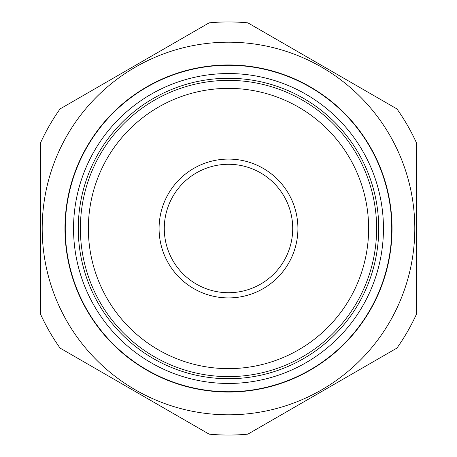<?xml version="1.0" encoding="UTF-8"?>
<svg xmlns="http://www.w3.org/2000/svg" width="457" height="457" viewBox="0 0 457 457"><rect width="100%" height="100%" fill="white"/><g stroke="black" fill="none" stroke-linecap="round" stroke-linejoin="round"><path stroke-width="0.69" d="M60.084 348.097A206.558 206.558 0 0 1 40.719 314.553L40.719 142.447A206.558 206.558 0 0 1 60.084 108.903L209.135 22.85A206.558 206.558 0 0 1 247.865 22.85L396.916 108.903A206.558 206.558 0 0 1 416.281 142.447L416.281 314.553A206.558 206.558 0 0 1 396.916 348.097L247.865 434.15A206.558 206.558 0 0 1 209.135 434.15L60.084 348.097M228.5 64.968A163.532 163.532 0 0 1 370.124 310.269A163.532 163.532 0 0 1 86.876 310.269A163.532 163.532 0 0 1 228.5 64.968M414.802 228.5A186.302 186.302 0 0 1 135.346 389.844A186.302 186.302 0 0 1 135.346 67.156A186.302 186.302 0 0 1 414.802 228.5M228.5 73.543A154.957 154.957 0 0 1 362.698 305.979A154.957 154.957 0 0 1 94.302 305.979A154.957 154.957 0 0 1 228.5 73.543M88.367 228.5A140.133 140.133 0 0 0 228.5 368.633A140.133 140.133 0 0 0 368.633 228.5A140.133 140.133 0 0 0 228.5 88.367A140.133 140.133 0 0 0 88.367 228.5M159.082 228.5A69.418 69.418 0 0 1 228.5 159.082A69.418 69.418 0 0 1 297.918 228.5A69.418 69.418 0 0 1 228.5 297.918A69.418 69.418 0 0 1 159.082 228.5M78.273 228.5A150.227 150.227 0 0 0 228.5 378.727A150.227 150.227 0 0 0 378.727 228.5A150.227 150.227 0 0 0 228.5 78.273A150.227 150.227 0 0 0 78.273 228.5M376.625 228.5A148.125 148.125 0 0 1 154.437 356.78A148.125 148.125 0 0 1 154.437 100.22A148.125 148.125 0 0 1 376.625 228.5M228.5 164.286A64.214 64.214 0 0 0 164.286 228.5A64.214 64.214 0 0 0 228.5 292.714A64.214 64.214 0 0 0 292.714 228.5A64.214 64.214 0 0 0 228.5 164.286M228.5 65.265A163.235 163.235 0 0 1 369.867 310.12A163.235 163.235 0 0 1 87.133 310.12A163.235 163.235 0 0 1 228.5 65.265"/></g></svg>
